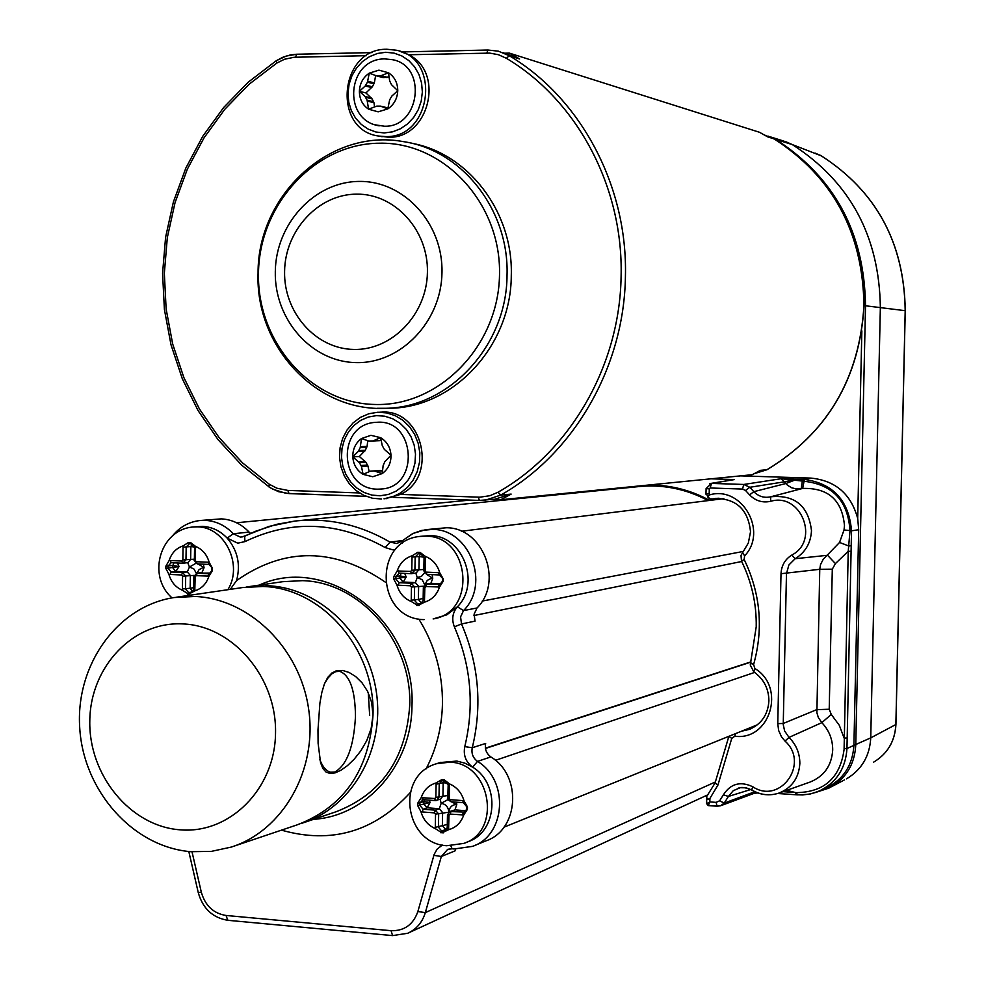 <?xml version="1.0" encoding="UTF-8"?>
<svg xmlns="http://www.w3.org/2000/svg" width="985" height="985" viewBox="0 0 985 985"><rect width="100%" height="100%" fill="white"/><g stroke="black" fill="none" stroke-linecap="round" stroke-linejoin="round"><path stroke-width="1.48" d="M740.498 475.866L810.914 478.094C835.403 480.532 850.991 493.977 857.689 518.405L858.698 529.721L853.909 745.386C852.616 765.567 843.148 779.861 825.529 788.259L815.728 792.445L808.217 794.353L797.136 794.87L796.656 792.63C824.42 792.088 840.23 777.707 844.083 749.499L848.22 551.317L849.993 530.853C848.097 500.909 832.657 484.361 803.662 481.209L781.068 478.735L792.199 479.03L792.026 480.237L784.368 481.837L781.068 478.735L743.786 484.46L749.819 487.279L753.845 491.675C758.536 496.465 764.114 498.188 770.578 496.846L770.886 496.772C794.92 494.593 808.451 505.884 811.492 530.656C810.827 543.006 805.385 552.363 795.166 558.717L788.886 564.984L786.473 573.652L783.235 724.578L784.651 731.018L789.01 737.408C796.237 744.648 799.857 753.365 799.845 763.547C798.847 777.928 791.94 787.766 779.098 793.036C769.765 796.102 760.691 795.104 751.887 790.044L751.666 790.019C760.506 795.129 769.654 796.139 779.098 793.036L810.138 782.028C824.1 776.303 831.623 765.64 832.707 750.053C832.744 739.513 829.124 730.378 821.835 722.645L789.01 737.408L784.996 741.089L781.474 736.792L778.642 730.476L777.768 723.655L781.007 573.713C781.45 565.501 785.07 559.271 791.878 555.023C820.16 540.457 800.916 492.057 770.639 501.316C762.513 503.039 755.495 500.897 749.573 494.876L745.534 490.468L742.505 489.065L743.786 484.46L711.478 483.413L706.097 488.597L705.986 493.559M757.871 792.95L754.793 793.122M742.505 489.065L710.173 487.981L709.298 488.843L709.188 493.817L710.062 494.741C742.124 485.777 768.14 531.518 744.598 555.872L744.155 559.443C760.494 593.536 763.646 628.578 753.611 664.567L754.879 668.507C786.252 687.173 770.184 741.003 734.822 736.238L731.757 738.368L717.917 785.107L709.914 798.416L709.84 801.913L706.602 803.723L706.811 796.274L715.036 783.063L728.875 736.324M706.725 797.715L707.686 799.438L709.914 798.416M792.199 479.03L804.4 479.375C833.224 483.487 848.935 500.614 851.52 530.743L846.965 748.489C845.647 768.694 836.216 782.976 818.658 791.312L810.421 793.935L802.8 794.932L795.892 794.784L795.412 792.531L796.656 792.63M797.074 794.846L777.707 793.491M750.767 789.514L728.408 796.446L724.221 803.095L720.626 805.755L708.24 805.595L716.92 806.198M755.446 792.839L720.626 805.755L717.043 806.247L716.132 802.369L719.629 800.793L723.409 794.796C730.648 783.604 740.449 780.933 752.786 786.769C780.268 805.127 810.027 763.215 784.996 741.089M716.132 802.369L709.84 801.913L708.24 805.595L706.713 803.686M741.385 731.264L749.671 729.294C761.602 723.926 768.017 714.433 768.903 700.84C768.756 688.589 763.72 678.924 753.808 671.856L750.25 665.047L756.221 626.792C756.603 603.756 751.69 581.889 741.52 561.191L741.003 555.417L748.341 542.981L750.521 531.838C748.28 509.737 736.484 498.607 715.135 498.459L718.828 498.238M625.044 487.969L631.139 486.762M647.305 485.149C669.123 484.595 689.906 489.68 709.631 500.417M578.38 492.02L579.525 492.525M709.298 488.843L706.097 488.622M710.062 494.741L708.252 495.59L708.018 497.523L709.988 498.866L712.401 498.927M751.617 789.884L746.027 787.803L740.203 787.729L733.259 790.672L728.408 796.446L723.409 794.796M851.397 545.69L848.774 545.998L839.552 542.452L844.022 529.979L844.477 525.596C842.126 500.084 828.2 487.698 802.689 488.425L770.578 496.846L775.023 495.664L770.676 496.822L770.639 501.316M709.606 483.709L710.53 483.475M785.574 141.606L792.334 144.598C849.957 181.745 879.297 236.031 880.356 307.455L870.74 737.876C869.73 756.148 861.629 769.814 846.447 778.876M710.505 483.475L734.465 479.572L710.973 478.808M851.36 551.28L848.22 551.317L835.415 563.58L832.3 569.17L819.754 569.305L820.53 564.577L823.226 559.283L839.552 542.452M847.223 737.95L844.083 738.073L839.331 725.354L831.278 714.433L821.835 722.645L818.363 717.597L816.885 712.721L819.754 569.305L781.007 573.713M832.3 569.17L829.21 709.249L831.278 714.433M791.878 555.023L795.166 558.717L827.548 555.281L835.415 563.58M802.627 479.313L801.199 488.695L796.36 488.954L791.657 487.772L787.508 485.26L784.368 481.837L749.819 487.279L745.534 490.468M793.688 479.055L793.491 480.606L785.747 483.561L753.845 491.675L749.573 494.876M410.179 792.666C374.226 831.783 331.317 844.28 281.488 830.146M313.599 819.323C366.777 816.134 411.767 765 411.976 705.728C416.162 621.276 327.857 553.447 259.117 585.139M418.834 619.072C434.877 644.916 442.745 673.211 442.45 703.943C441.896 727.275 436.441 748.92 426.086 768.879M304.747 822.303L335.996 811.775C381.417 794.242 405.992 758.795 409.723 705.408C412.173 641.444 360.104 581.876 302.358 580.658L282.72 581.692L249.537 586.543M246.115 587.072L267.945 585.73C319.977 587.91 368.144 634.525 376.368 692.147C385.024 749.72 352.002 807.404 302.383 823.103L301.053 823.522M369.671 715.467L368.255 692.664M233.728 846.238L297.372 824.79C343.974 806.801 369.178 770.282 372.995 715.233C375.494 649.263 322.033 587.786 262.823 586.481L242.679 587.54L175.909 597.292M195.153 596.467C249.537 598.831 299.982 648.13 308.625 709.028C317.699 769.851 283.138 830.687 231.266 847.075L211.282 851.397L190.844 851.693C133.049 847.026 83.553 791.127 79.736 728.1C75.328 665.097 117.301 606.144 174.173 597.538L195.153 596.467M317.983 729.947L318.106 743.293L320.568 762.71L322.908 768.534L326.097 772.105L330.172 773.508L335.195 772.856L341.007 770.208L347.471 765.616L354.169 759.213L360.793 750.89L366.728 740.658L371.148 728.555L372.995 715.233L371.64 702.342L367.627 691.371L362.037 682.827L355.696 676.572L349.133 672.472L342.805 670.489L336.993 670.65L331.97 672.927L327.783 677.348L324.434 683.824L321.836 692.43L319.891 703.216L317.983 729.947M179.787 829.801C229.382 834.369 274.913 789.231 275.529 733.308C276.896 677.434 232.989 626.066 183.247 623.936C133.504 620.981 90.3 666.451 89.795 720.761C88.576 775.01 130.155 826.046 179.787 829.801M324.459 683.762L327.685 678.382L332.056 673.678L335.651 671.671L339.751 671.339C349.971 675.291 355.216 690.337 355.474 716.501C353.812 746.765 346.905 765.271 334.74 772.031L330.591 772.215C326.318 771.169 322.735 767.007 319.854 759.718M230.293 589.35L236.548 580.584C284.788 546.86 334.42 547.389 385.443 582.209M236.548 580.584C240.796 564.602 237.668 550.443 227.166 538.118C220.209 530.817 211.997 526.901 202.553 526.372L193.343 526.963M190.561 542.55L188.467 542.464L183.21 545.838C176.266 548.14 171.562 553.065 169.1 560.613L165.886 566.104L165.849 568.419L168.878 574.243C171.082 582 175.613 587.343 182.459 590.274L188.64 594.164L194.784 590.889C201.753 588.624 206.493 583.711 208.98 576.126L212.415 570.586L212.452 568.259L209.214 562.435C206.985 554.629 202.43 549.285 195.535 546.38L190.561 542.55L194.574 547.475L194.365 560.268M424.203 619.59L423.341 619.614C376.529 618.408 372.576 541.43 419.438 536.468L425.766 536.172C470.362 535.705 477.22 612.399 433.129 618.937L446.808 614.837L457.385 606.785C481.099 583.317 462.63 535.298 430.174 535.618L420.287 536.357M465.166 842.852L468.072 841.67C497.499 832.091 500.491 783.789 472.628 767.143L464.994 763.203L456.843 761.06L440.135 762.55M420.004 552.388L417.775 552.289L412.198 555.762C404.823 558.126 399.824 563.186 397.201 570.968L393.754 576.619L393.704 579.008L396.943 585.004C399.27 593.007 404.072 598.523 411.348 601.552L417.886 605.566L424.437 602.204C431.849 599.89 436.884 594.817 439.532 587.011L443.176 581.31L443.225 578.897L439.802 572.901C437.451 564.848 432.612 559.332 425.286 556.328L420.004 552.388L424.067 557.448L423.821 570.635L424.067 557.572M444.112 779.726L441.871 779.566L436.281 782.89C428.857 785.033 423.833 789.958 421.198 797.653L417.738 803.194L417.689 805.582L420.94 811.702C423.279 819.766 428.106 825.43 435.419 828.693L441.982 832.879L448.569 829.715C456.018 827.622 461.079 822.709 463.75 814.964L467.407 809.35L467.456 806.949L464.021 800.854C461.645 792.74 456.781 787.064 449.431 783.851L444.112 779.726L448.187 784.737L447.793 798.084L448.175 784.983M402.299 543.277L401.905 541.06L413.146 533.402L421.851 530.386L432.477 529.413C469.513 529.007 490.641 583.834 463.529 610.601L460.574 616.881L461.522 623.948L475.041 621.141L474.093 614.172L477.023 607.967C503.852 581.507 482.958 527.357 446.291 527.763L426.517 529.61M250.547 533.39L249.106 532.097C241.226 523.86 231.955 519.452 221.268 518.873L200.743 520.462M451.906 848.676L447.732 849.316L441.342 856.482L455.045 850.892L455.723 849.082M474.093 845.709L485.888 840.882C519.009 829.936 522.259 775.614 490.85 756.923C486.331 753.537 484.595 749.043 485.667 743.441L472.271 747.738C471.199 753.414 472.935 757.957 477.516 761.393L490.85 756.923M447.288 824.42L442.363 825.676L442.61 812.551L439.335 808.722L427.108 807.798L423.846 803.969L423.895 801.593L430.076 802.492L427.108 807.798L423.119 809.239L422.183 811.948L420.94 811.702M446.821 829.604L445.639 829.518L447.227 827.659M429.325 800.152L430.076 802.492L417.689 805.582M447.707 783.161L443.176 782.73L443.742 780.834M423.144 598.461L418.379 599.446L418.625 586.321L415.362 582.591L403.197 582.024L399.947 578.293L399.996 575.917L406.189 577.025L403.197 582.024L399.122 582.677L398.174 585.213L396.943 585.004M422.048 603.202L422.627 602.463M404.712 573.369L406.189 577.025L393.704 579.008M423.907 557.214L419.179 556.5L420.546 553.705M193.688 587.614L190.154 588.267L190.376 575.535L187.298 571.916L175.835 571.386L172.781 567.779L172.818 565.464L179.036 566.547L175.835 571.386L171.131 571.99L170.048 574.44L168.878 574.243M177.497 563.001L179.036 566.547L165.849 568.419M194.328 546.983L190.856 546.589L192.05 543.954M708.19 500.589C685.708 488.72 662.203 484.091 637.664 486.701L298.849 520.659M577.826 492.697L576.508 492.204M492.648 499.469L500.712 499.752L752.208 474.708L760.482 470.337L766.958 469.722C827.252 433.215 859.573 378.462 863.943 305.473C862.848 232.374 832.891 176.832 774.05 138.86L767.623 136.841L759.521 132.285L509.356 53.116L504.825 53.215M502.99 52.636L519.612 58.965L509.356 53.116M500.712 499.752L511.153 494.101L494.704 499.26M411.004 143.145C468.183 152.983 513.444 211.984 511.277 275.701C511.166 345.673 453.876 407.359 390.516 408.233L385.443 408.307M399.59 51.171L408.75 54.754C445.306 72.558 428.783 139.045 388.447 137.21L378.893 136.053M378.006 412.235L386.773 412.924L395.219 415.67L402.927 420.336L409.538 426.727L414.697 434.508L418.182 443.312L419.819 452.718L419.499 462.273L417.271 471.495L413.22 479.941L407.568 487.218L400.575 492.956L392.584 496.883L384.002 498.829L400.599 494.408C438.854 476.703 422.43 408.221 380.998 412.186L379.742 412.198M386.982 498.57L385.874 498.669M379.25 125.821C341.746 120.318 347.089 58.558 384.778 58.903L392.338 59.666C427.564 65.626 420.078 127.631 384.359 126.228L375.31 124.849M387.794 108.904L378.142 111.834L368.599 109.187L376.701 106.134L380.395 106.109L387.794 108.904L389.654 99.842L391.845 96.074L397.768 90.682C397.361 98.574 394.037 104.644 387.794 108.904M378.917 70.157L388.472 72.767C394.566 76.83 397.657 82.802 397.768 90.682L391.488 84.673L389.641 80.856L388.472 72.767L380.579 75.87L376.615 75.894L369.276 73.136L378.917 70.157M389.063 76.879L383.51 77.63L376.713 75.907M368.599 109.187C362.554 105.112 359.488 99.153 359.377 91.322C359.771 83.466 363.071 77.409 369.276 73.136L367.43 82.186L365.25 85.954L359.377 91.322L365.053 96.493L367.097 100.187L368.599 109.187M386.699 107.624L387.955 108.03M375.654 75.549L374.325 82.912L372.355 86.766L365.927 92.935L372.133 98.894L373.955 102.686L374.546 106.762M365.927 92.935L359.377 91.322M381.454 488.991L379.607 489.102C338.52 491.577 335.614 423.181 376.836 422.294L376.836 422.294C415.461 418.723 420.189 486.959 381.454 488.991L379.816 489.102M382.205 473.576L372.773 476.74L363.108 474.364L370.052 471.286L374.202 470.978L382.205 473.576L383.165 465.474L384.901 461.559L390.996 455.205C391.094 463.048 388.164 469.18 382.205 473.576M370.926 435.321L380.604 437.66C386.933 441.539 390.392 447.375 390.996 455.205L384.359 449.406L382.279 445.663L380.604 437.66L372.97 440.948L368.698 441.009L361.507 438.534L370.926 435.321M369.437 441.108L375.851 440.849M372.97 440.948L379.373 440.689M363.108 474.364C356.816 470.473 353.381 464.637 352.79 456.868C352.692 449.062 355.597 442.954 361.507 438.534L360.227 447.584L358.306 451.376L352.79 456.868L359.365 462.642L361.446 466.385L363.108 474.364M374.423 470.965L382.512 471.015M376.923 470.731L377.981 470.731M367.75 440.677L367.097 446.34L365.361 450.219L359.353 456.511L365.903 462.273L367.971 465.991L369.153 471.68M359.353 456.511L352.79 456.868M369.634 441.083L375.938 440.849M381.109 440.073L379.447 440.689M895.87 724.369L905.19 310.681C904.205 242.827 876.231 191.213 821.281 155.827L815.174 153.118M895.931 724.467C894.996 741.274 887.497 753.882 873.436 762.279C887.46 753.919 894.934 741.323 895.87 724.517L870.74 737.876L853.909 745.337M895.931 724.418L905.252 310.706C904.279 242.889 876.305 191.275 821.33 155.852L792.334 144.598L775.811 139.414C834.529 177.312 864.436 232.719 865.519 305.658L855.756 745.177C854.586 764.84 845.622 779.16 828.865 788.123L816.663 792.112M795.831 794.76L777.756 793.479M715.036 783.063L717.917 785.107M844.108 748.625L846.965 748.489L853.909 745.386M783.001 791.657L795.412 792.531L786.683 790.352M719.629 800.793L724.221 803.095L754.855 791.718M625.918 487.883L632.087 486.676M463.689 499.851L462.987 500.762M728.851 736.411L731.757 738.368M864.054 305.596L905.19 310.681M857.689 518.405L861.85 330.862M803.243 481.209L803.969 479.363L810.914 478.094M849.981 531.063L858.698 529.721M735.549 733.628L734.822 736.238M709.188 493.817L705.986 493.596L706.023 494.322M742.555 552.597L744.598 555.872M741.52 561.191L744.155 559.443M750.644 662.745L753.611 664.567M750.57 663.004L753.537 664.826M753.808 671.856L754.879 668.507M752.786 786.769L751.666 790.019C745.645 787.397 741.2 786.781 738.307 788.16L738.75 788.037M777.768 723.655L783.235 723.47L816.688 709.656L829.21 709.249M710.173 487.981L711.478 483.413L734.465 479.572M775.306 139.611L768.3 136.176M804.4 479.375L802.689 488.425M851.52 530.743L844.022 529.979M228.458 920.249L227.781 920.298L226.045 915.471L391.057 930.69C404.306 931.047 413.232 924.656 417.862 911.544L434.176 854.377L437.057 849.205L442.314 845.068M198.268 892.595L201.309 892.176C205.188 905.683 213.437 913.452 226.045 915.471M192.013 851.779L201.309 892.176M172.055 597.895C146.814 575.966 159.952 530.016 192.481 527.049L197.431 526.876C224.752 526.729 243.393 564.996 227.867 589.707M395.317 549.642L392.572 549.778L385.209 547.562C338.027 521.397 291.264 519.415 244.92 541.615L237.767 543.178L227.166 538.118L233.31 533.747L240.365 537.108L244.526 536.345M385.209 547.562L390.023 542.107L396.746 543.486L401.806 541.282M450.859 845.893L452.103 848.762L454.048 848.984L472.504 846.361C505.97 835.305 509.245 780.329 477.516 761.393L472.628 767.143C465.77 761.984 463.147 755.15 464.772 746.63C474.561 705.851 471.101 665.909 454.368 626.817C451.487 619.356 452.497 612.682 457.385 606.785L463.529 610.601L477.023 607.967M449.751 762.181C490.629 762.821 502.498 831.032 463.8 843.406L446.685 845.733C404.195 843.492 395.194 775.22 436.577 763.707L449.751 762.181M244.92 541.615L244.662 536.234L255.287 531.358L276.514 524.352L294.884 521.053C328.005 517.519 359.722 524.537 390.023 542.107L402.459 540.543M172.732 535.618C179.898 526.913 188.898 521.89 199.721 520.548L205.2 520.375C215.986 520.966 225.356 525.424 233.31 533.747L249.106 532.097M715.356 781.979L425.323 912.615L441.342 856.482L433.868 855.337M447.732 849.316L452.632 848.738M472.504 846.361L454.541 848.935M407.728 933.263L392.596 935.602L407.728 933.263C416.458 929.274 422.331 922.391 425.323 912.615L417.862 911.544M464.772 746.63L472.271 747.738C482.416 705.592 478.821 664.333 461.522 623.948L454.368 626.817M188.812 851.496L198.28 892.681C202.811 908.564 212.649 917.761 227.781 920.298L392.596 935.602L391.057 930.69M463.75 814.964L450.133 814.078L448.988 815.198L448.569 829.715M467.407 809.35L466.705 809.128L466.878 806.801M448.988 815.198L447.473 814.878L449.788 811.517L464.674 812.133L466.828 809.202M465.806 811.394L463.393 812.293L462.482 815.026M466.262 810.766L454.959 809.904L451.044 811.357L450.133 814.078M467.456 806.949L463.406 802.701L462.765 800.608L464.021 800.854M447.609 814.964L447.215 828.065L448.729 828.385M449.431 783.851L449.295 798.404L451.044 801.778L463.319 802.676M450.404 799.685L462.765 800.608M423.045 799.672L419.893 803.009L419.844 805.398L423.119 809.239L435.382 810.163L438.67 814.016L438.411 827.178L441.699 831.032L443.94 831.205L443.102 832.953M446.365 830.269L443.94 831.205L445.232 831.032L447.35 828.151M449.295 798.404L447.793 798.084C446.784 798.478 447.867 799.709 451.044 801.778L463.406 802.701L466.755 806.715L466.705 809.128L464.674 812.133M450.933 801.728L447.941 798.17M435.419 828.693L435.296 827.338L442.363 825.676L445.639 829.518L441.699 831.032L440.874 832.781M449.554 785.193L448.04 784.897L444.715 780.908L442.474 780.748L444.629 780.871M448.606 812.231L435.542 814.164L434.447 812.884L422.183 811.948M435.296 827.338L435.542 814.164M441.871 779.566L442.474 780.748L441.477 780.871L439.224 784.085L438.978 797.259L436.786 800.436L435.37 800.608L440.726 799.032L442.93 795.855L443.176 782.73L436.109 784.22L436.281 782.89M448.077 799.537L441.169 803.317L439.335 808.722L435.382 810.163L434.447 812.884M442.413 780.723L441.477 780.871M421.198 797.653L434.717 798.515L435.863 797.394L447.843 795.498M435.863 797.394L436.109 784.22M434.717 798.515L435.37 800.608L423.107 799.685L435.284 800.571M424.4 799.783L423.895 801.593L417.738 803.194M422.454 797.604L423.107 799.685L422.097 799.82M456.584 802.196L456.769 804.499L451.45 801.815M445.232 831.032L447.215 828.065L447.473 814.878L449.788 811.517L454.959 809.904L456.769 804.499C452.115 804.622 449.456 807.146 448.815 812.059C448.347 807.06 445.811 804.154 441.169 803.317L440.098 799.254M439.532 587.011L425.988 586.531L424.843 587.676L424.437 602.204M443.176 581.31L442.487 581.199L442.684 578.835M424.843 587.676L423.353 587.503L426.246 584.019L439.889 584.511L442.634 581.236M440.48 584.339L439.212 584.561L438.288 587.109M441.342 583.809L430.901 583.317L426.924 583.982L425.988 586.531M443.225 578.897L439.298 574.944L438.559 572.691L439.802 572.901M423.501 587.553L423.107 600.69L424.597 600.862M425.286 556.328L425.163 570.881L426.998 574.39L439.261 574.944M426.259 572.125L438.559 572.691M399.184 573.122L395.921 576.545L395.871 578.934L399.122 582.677L411.336 583.243L414.599 586.998L414.353 600.16L417.628 603.916L419.844 604.027L419.007 605.615M421.211 603.78L419.844 604.027L423.254 600.739M425.163 570.881L423.673 570.721L426.998 574.39L439.298 574.944C440.541 574.735 441.612 576.003 442.536 578.786L442.487 581.199L439.889 584.511M426.948 574.378L423.821 570.758M411.348 601.552L411.225 600.21L418.379 599.446L421.629 603.189L417.628 603.916L416.778 605.504M425.409 557.682L423.919 557.535L420.706 553.718L418.477 553.619L420.669 553.705M423.612 586.198L411.471 587.035L410.388 585.792L398.174 585.213M411.225 600.21L411.471 587.035M417.775 552.289L418.477 553.619L415.153 557.067L414.907 570.241L411.41 573.676L416.175 573.011L418.933 569.625L419.179 556.5L412.038 557.091L412.198 555.762M424.387 572.962L421.457 576.397L417.234 577.542L415.362 582.591L411.336 583.243L410.388 585.792M397.201 570.968L410.659 571.423L411.792 570.278L423.698 569.502M411.792 570.278L412.038 557.091M410.659 571.423L411.41 573.676L399.208 573.122L411.373 573.676M401.252 573.208L399.996 575.917L393.754 576.619M398.445 570.869L398.679 573.159M432.156 574.624L432.76 578.257L426.394 574.304M429.62 583.526L430.901 583.317L432.76 578.257L431.258 578.343L427.268 580.387L425.04 584.474M415.83 573.073L417.234 577.542L422.146 579.685L424.72 584.696M415.535 573.048L416.175 573.011M208.98 576.126L196.224 575.671L195.153 576.791L194.784 590.889M212.415 570.586L212.132 568.21M195.153 576.791L193.873 576.644L196.766 573.233L209.399 573.726L212.083 570.549M209.83 573.627L208.869 573.75L207.798 576.225M210.827 573.024L197.296 573.208L196.224 575.671M212.452 568.259L208.918 564.43L208.044 562.226L209.214 562.435M193.873 589.338L194.931 589.596M195.535 546.38L195.424 560.49L197.345 563.9L208.869 564.43M196.458 561.709L208.044 562.226M169.1 560.613L170.27 560.514L171.168 562.706L168.103 566.043L168.066 568.357L171.131 571.99L182.619 572.519L185.697 576.151L185.488 588.931L188.566 592.564L190.671 592.674L189.686 594.214M191.706 592.527L190.671 592.674L193.86 589.498M195.424 560.49L194.143 560.354L197.345 563.9L208.918 564.43C209.83 564.085 210.839 565.328 211.91 568.16L211.874 570.5L209.399 573.726M197.271 563.888L194.365 560.403M192.567 591.997L188.566 592.564L187.593 594.103M195.646 547.685L194.365 547.562L191.385 543.855L189.292 543.757L191.349 543.843M182.459 590.274L182.57 576.188L181.535 574.981L170.048 574.44M192.74 591.825L190.154 588.267L182.348 588.968M194.107 575.4L182.57 576.188M188.467 542.464L189.292 543.757L186.19 547.106L185.98 559.886L182.668 563.235L187.95 562.644L190.647 559.332L190.856 546.589L183.05 547.131L183.21 545.838M195.769 563.395L189.44 567.028L187.298 571.916L182.619 572.519L181.535 574.981M170.27 560.514L181.769 561.044L182.841 559.923L194.168 559.209M182.841 559.923L183.05 547.131M181.769 561.044L182.668 563.235L171.168 562.706L182.619 563.223M174 562.841L172.818 565.464L165.886 566.104M203.353 564.183L204.067 567.705L198.108 563.937M200.94 572.728L201.937 572.605L204.067 567.705L202.725 567.779L199.118 569.576L196.938 573.208M187.729 562.669L189.44 567.028L193.848 568.899L196.384 573.307M741.668 561.512L473.97 615.526M482.256 601.059L743.576 551.378M485.457 748.465L750.829 662.142M754.633 672.423L495.43 760.346M750.902 661.883L485.408 748.169M767.143 469.623L754.251 473.674L767.032 469.71M519.612 58.965L509.233 55.702C580.953 98.291 627.876 186.214 625.413 276.613C624.182 367.036 573.799 453.802 500.737 495.098L511.153 494.101M400.599 494.408L479.793 497.191L489.902 495.714L498.028 492.229C570.155 451.425 619.873 365.743 621.092 276.465C623.505 187.212 577.21 100.396 506.401 58.312L498.398 54.692L489.779 53.116L408.75 54.754M498.028 492.229L500.737 495.098L485.322 500.195L479.375 500.417L495.874 499.149M366.457 55.677L294.072 57.265L284.443 59.272L276.76 63.114L249.18 84.193L224.789 109.286L204.055 137.814L187.359 169.149L175.047 202.651L167.315 237.607L164.335 273.313L166.133 309.019L172.683 344.011L183.863 377.575L199.463 409.034L219.175 437.697L242.642 462.975L269.385 484.3L276.92 488.215L287.829 490.419L359.5 492.956M390.516 408.233L385.874 408.295C315.668 412.173 255.177 345.686 258.07 273.227C257.405 195.966 329.113 127.902 403.173 141.594C461.916 149.905 509.294 209.977 507.029 275.246C506.918 345.489 449.431 407.421 385.874 408.295L377.28 408.295M258.489 273.165C259.203 204.548 314.941 143.551 379.508 143.207C444.063 141.815 501.377 203.587 499.506 274.803C498.607 346.031 439.051 406.731 374.719 404.466C310.337 403.259 256.851 341.783 258.489 273.165M275.308 271.528C275.812 223.681 314.744 181.4 359.377 181.425C404.022 180.735 443.25 223.521 441.982 272.623C441.379 321.726 400.612 363.871 356.09 362.591C311.543 362.024 274.15 319.374 275.308 271.528M284.591 271.368C285.034 230.281 318.512 194.045 356.742 194.143C394.985 193.626 428.487 230.305 427.416 272.303C426.911 314.313 392.092 350.451 353.935 349.429C315.754 349.022 283.594 312.454 284.591 271.368M377.674 412.247L368.759 413.774L360.412 417.394L353.049 422.91L347.028 430.051L342.632 438.46L340.096 447.707L339.517 457.348L340.945 466.902L344.294 475.903L349.404 483.894L356.041 490.493L363.859 495.356L372.49 498.25L381.552 499.001M380.112 495.775L388.312 494.458L396.032 491.183L402.877 486.122L408.492 479.523L412.592 471.704L414.981 463.085L415.51 454.085L414.18 445.158L411.04 436.774L406.251 429.349L400.07 423.254L392.806 418.81L384.827 416.212L376.541 415.608L368.353 417.012L360.695 420.349L353.923 425.446L348.394 432.046L344.356 439.815L342.017 448.372L341.5 457.286L342.817 466.127L345.895 474.45L350.611 481.837L356.718 487.932L363.908 492.426L371.837 495.086L380.112 495.775M387.093 49.275L396.13 50.198C441.711 58.238 431.689 138.491 385.455 136.57L379.127 136.102L382.131 136.743M384.236 132.938L392.535 131.842L400.464 128.764L407.642 123.864L413.688 117.387L418.305 109.643L421.235 101.049L422.356 92.011L421.58 83.011L418.97 74.491L414.648 66.894L408.849 60.602L401.843 55.936L394.012 53.104L385.751 52.279L377.464 53.461L369.572 56.613L362.455 61.55L356.496 68.039L351.953 75.734L349.072 84.279L347.988 93.218L348.739 102.144L351.313 110.591L355.56 118.138L361.298 124.43L368.218 129.133L375.987 132.027L384.236 132.938M386.81 77.556L380.358 75.857M387.179 107.734L380.727 106.195M373.955 102.686L367.442 101.123M373.611 101.751L367.097 100.187M372.133 98.894L365.607 97.306M371.579 98.081L365.053 96.493M371.776 87.591L365.25 85.954M372.355 86.766L365.829 85.116M373.943 83.848L367.43 82.186M374.325 82.912L367.811 81.238M383.731 77.618L377.267 75.919M387.745 77.421L381.293 75.722M381.454 470.658L374.989 471.076M377.464 470.695L370.976 471.125M367.971 465.991L361.446 466.385M367.553 465.068L361.027 465.462M365.903 462.273L359.365 462.642M365.312 461.485L358.774 461.854M364.844 451.056L358.306 451.376M365.361 450.219L358.823 450.527M366.765 447.288L360.227 447.584M367.097 446.34L360.559 446.624M380.112 440.517L373.647 440.787M479.35 500.417L393.347 497.327M287.829 490.419L289.036 493.596L366.174 496.354L286.032 493.35L273.153 489.336L268.831 486.836L269.385 484.3M372.182 52.574L296.719 54.237L372.133 52.599M402.274 51.934L487.821 50.05M506.401 58.312L509.233 55.702L498.348 51.171L487.944 50.026L486.849 53.067M402.212 51.909L487.944 50.026L498.348 51.171M296.571 54.261L286.278 56.047L276.256 60.725L283.2 57.081L290.612 54.877L296.719 54.237L295.475 57.216M289.036 493.596L278.521 491.675L270.136 487.698L241.768 465.228L218.03 439.63L198.083 410.61L182.323 378.794L171.021 344.848L164.397 309.462L162.574 273.362L165.591 237.274L173.397 201.937L185.845 168.066L202.713 136.349L223.681 107.488L248.355 82.087L276.256 60.725L276.76 63.114M478.341 497.166L479.375 500.417L393.335 497.339M774.173 138.934L764.52 135.031M820.357 155.298L821.281 155.827M757.945 792.974L754.547 793.171M716.058 498.361L715.135 498.459M459.921 499.715L459.059 501.143M816.614 792.125L828.865 788.123M750.964 728.752L749.671 729.294M709.569 498.73L705.986 493.596M844.342 779.96L831.488 786.732M711.958 499.001L719.075 498.238M784.048 141.175L770.972 137.063M425.483 529.733L412.85 533.501L401.905 541.06L396.746 543.486M294.884 521.053L269.077 526.384L241.904 537.047M436.577 763.707L440.948 762.291M420.57 603.977L423.107 600.69L423.353 587.503L426.246 584.019L430.236 583.354M191.238 592.65L193.651 589.436L193.873 576.644L196.766 573.233L201.408 572.63M335.454 671.093L339.751 671.339M757.366 724.812L503.926 827.191M723.803 498.656L461.374 531.26M470.03 500.084L236.585 522.764M707.821 794.846L409.046 932.647M864.054 305.51C859.708 378.4 827.388 433.129 767.081 469.685M396.13 50.198L386.933 49.262C339.135 48.216 331.797 130.537 379.127 136.102M383.091 77.593L376.615 75.894M386.846 107.648L380.579 106.146M380.666 470.547L374.202 470.978M377.156 470.695L370.668 471.125M864.054 305.485C862.971 232.472 833.014 176.943 774.148 138.91M770.553 137.05L774.087 138.873"/></g></svg>

